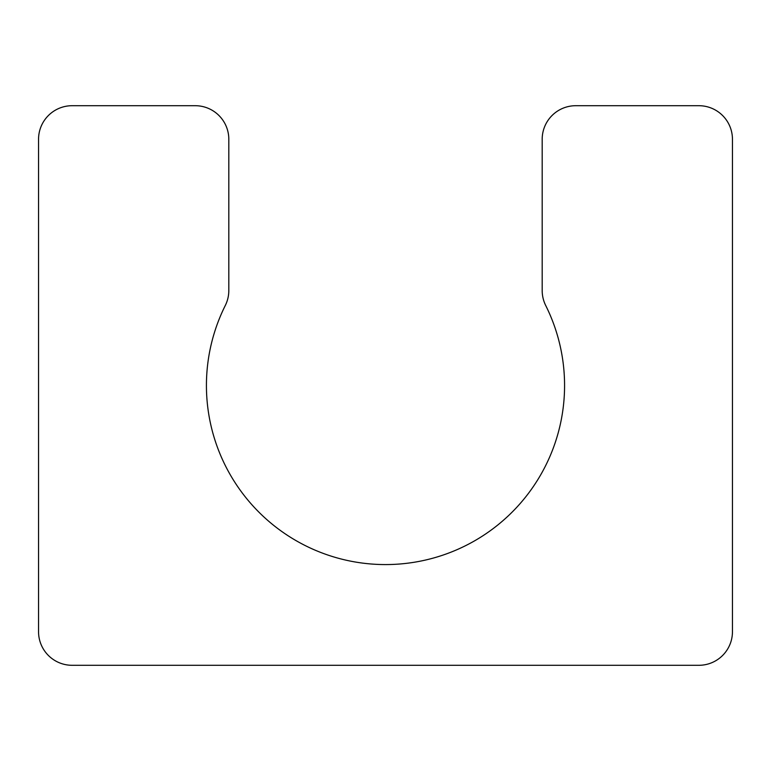 <?xml version="1.0" encoding="UTF-8"?>
<svg xmlns="http://www.w3.org/2000/svg" width="771" height="771" viewBox="0 0 771 771"><rect width="100%" height="100%" fill="white"/><g stroke="black" fill="none" stroke-linecap="round" stroke-linejoin="round"><path stroke-width="1.16" d="M542.186 290.532L542.186 139.281A33.577 33.577 0 0 1 575.764 105.704L698.873 105.704A33.577 33.577 0 0 1 732.45 139.281L732.45 631.719A33.577 33.577 0 0 1 698.873 665.296L72.127 665.296A33.577 33.577 0 0 1 38.55 631.719L38.55 139.281A33.577 33.577 0 0 1 72.127 105.704L195.236 105.704A33.577 33.577 0 0 1 228.814 139.281L228.814 290.532A33.577 33.577 0 0 1 225.277 305.528A179.074 179.074 0 0 0 385.5 564.574A179.074 179.074 0 0 0 545.723 305.528A33.577 33.577 0 0 1 542.186 290.532"/></g></svg>
